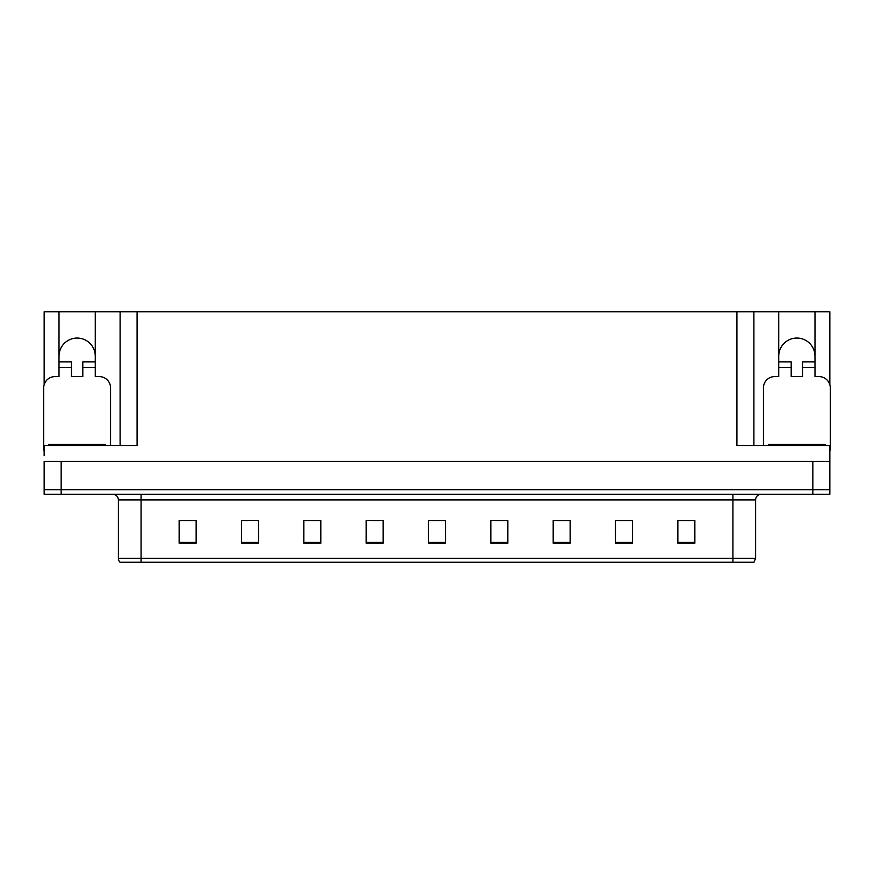 <?xml version="1.0" encoding="UTF-8"?>
<svg xmlns="http://www.w3.org/2000/svg" width="874" height="874" viewBox="0 0 874 874"><rect width="100%" height="100%" fill="white"/><g stroke="black" fill="none" stroke-linecap="round" stroke-linejoin="round"><path stroke-width="1.31" d="M814.994 356.188A18.136 18.136 0 0 0 796.859 338.052A18.136 18.136 0 0 0 778.734 356.188M59.006 356.188A18.136 18.136 0 0 1 77.141 338.052A18.136 18.136 0 0 1 95.266 356.188M44.148 450.044A11.329 11.329 0 0 0 43.7 450.034L43.7 387.925A11.329 11.329 0 0 1 55.029 376.585L59.006 376.585L59.006 367.517L71.471 367.517L71.471 376.585L82.801 376.585L82.801 367.517L95.266 367.517L95.266 311.756L736.902 311.756L736.902 445.5L829.852 445.5L829.852 461.374L44.148 461.374L44.148 489.702L61.158 489.702L44.148 489.702L44.148 494.236L61.158 494.236L61.158 489.702L812.842 489.702L61.158 489.702L61.158 461.374M44.148 455.704L44.148 445.5L137.098 445.5L137.098 311.756M71.471 367.517L71.471 361.858L59.006 361.858L59.006 311.756L44.148 311.756L44.148 384.746M61.158 494.236L829.852 494.236L829.852 489.702L812.842 489.702L829.852 489.702L829.852 455.704M763.428 445.5L763.428 387.925A11.329 11.329 0 0 1 774.757 376.585L778.734 376.585L778.734 367.517L791.199 367.517L791.199 376.585L802.529 376.585L802.529 367.517L814.994 367.517L814.994 311.756L829.852 311.756L829.852 384.746M120.099 311.756L120.099 445.5M736.902 311.756L753.901 311.756L753.901 445.5M753.901 311.756L778.734 311.756L778.734 367.517M814.994 311.756L778.734 311.756M59.006 311.756L95.266 311.756M755.606 558.278L753.989 562.244L732.936 562.244L732.936 558.278L755.606 558.278L755.606 499.906A5.67 5.67 0 0 1 761.276 494.236M118.394 558.278L141.064 558.278L141.064 562.244L732.936 562.244L120.011 562.244A5.67 5.67 0 0 1 118.394 558.278L118.394 499.906C118.056 496.465 116.166 494.575 112.724 494.236M694.852 543.202L694.852 520.533L677.853 520.533L677.853 543.202L694.852 543.202M632.514 543.202L632.514 520.533L615.514 520.533L615.514 543.202L632.514 543.202M570.176 543.202L570.176 520.533L553.176 520.533L553.176 543.202L570.176 543.202M507.838 543.202L507.838 520.533L490.838 520.533L490.838 543.202L507.838 543.202M196.147 543.202L196.147 520.533L179.148 520.533L179.148 543.202L196.147 543.202M258.486 543.202L258.486 520.533L241.486 520.533L241.486 543.202L258.486 543.202M320.824 543.202L320.824 520.533L303.824 520.533L303.824 543.202L320.824 543.202M383.162 543.202L383.162 520.533L366.162 520.533L366.162 543.202L383.162 543.202M445.5 543.202L445.5 520.533L428.5 520.533L428.5 543.202L445.5 543.202M562.463 520.653L557.273 520.653M630.82 520.653L625.664 520.653M617.164 520.653L632.514 520.653M677.853 520.653L694.022 520.653M685.522 520.653L680.365 520.653M371.013 520.653L379.513 520.653M316.312 520.653L311.122 520.653M241.486 520.653L256.421 520.533M247.921 520.653L242.764 520.653M193.22 520.653L188.063 520.653M179.563 520.653L196.147 520.653M507.761 520.653L502.572 520.533M494.072 520.653L507.838 520.653M439.371 520.653L434.214 520.653M445.5 520.653L428.5 520.653M320.824 520.653L303.824 520.653M570.176 520.653L553.176 520.653M95.266 367.517L95.266 376.585L99.243 376.585A11.329 11.329 0 0 1 110.572 387.925L110.572 445.5M95.266 361.858L82.801 361.858L82.801 367.517M59.006 361.858L59.006 367.517M48.802 445.5L48.802 444.363L105.47 444.363L105.47 445.5M791.199 367.517L791.199 361.858L778.734 361.858M814.994 367.517L814.994 376.585L818.971 376.585A11.329 11.329 0 0 1 830.3 387.925L830.3 450.034A11.329 11.329 0 0 0 829.852 450.044M814.994 361.858L802.529 361.858L802.529 367.517M768.53 445.5L768.53 444.363L825.198 444.363L825.198 445.5M812.842 461.374L812.842 494.236M732.936 494.236L732.936 499.906L118.394 499.906M755.606 499.906L732.936 499.906L732.936 558.278L141.064 558.278L141.064 494.236M445.5 542.415L428.5 542.415M383.162 542.415L366.162 542.415M320.824 542.415L303.824 542.415M258.486 542.415L241.486 542.415M196.147 542.415L179.148 542.415M507.838 542.415L490.838 542.415M570.176 542.415L553.176 542.415M632.514 542.415L615.514 542.415M694.852 542.415L677.853 542.415M102.64 444.363L102.64 445.5M51.632 444.363L51.632 445.5M822.368 444.363L822.368 445.5M771.36 444.363L771.36 445.5"/></g></svg>
